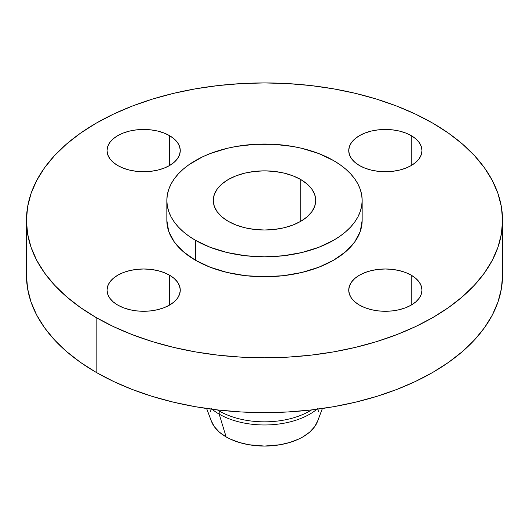 <?xml version="1.0" encoding="UTF-8"?>
<svg xmlns="http://www.w3.org/2000/svg" width="529" height="529" viewBox="0 0 529 529"><rect width="100%" height="100%" fill="white"/><g stroke="black" fill="none" stroke-linecap="round" stroke-linejoin="round"><path stroke-width="0.79" d="M411.245 275.186L411.245 305.088L415.801 301.887L419.186 298.23L421.269 294.263L421.97 290.137L421.269 286.01L419.186 282.05L415.801 278.393L411.245 275.186L405.697 272.561L399.362 270.603L392.492 269.4L385.35 268.997L378.202 269.4L371.338 270.603L365.003 272.561L359.456 275.186L354.899 278.393L351.514 282.05L349.431 286.01L348.73 290.137A36.62 21.147 180 0 1 371.338 270.603A36.62 21.147 180 0 1 411.245 275.186A36.62 21.147 180 0 1 421.97 290.137A36.62 21.147 180 0 1 399.362 309.677A36.62 21.147 180 0 1 359.456 305.088A36.62 21.147 180 0 1 348.73 290.137L349.431 294.263L351.514 298.23L354.899 301.887L359.456 305.088L365.003 307.719L371.338 309.677L378.202 310.873L385.35 311.283L392.492 310.873L399.362 309.677L405.697 307.719L411.245 305.088L411.245 275.186M169.544 275.186L169.544 305.088L174.101 301.887L177.486 298.23L179.569 294.263L180.27 290.137L179.569 286.01L177.486 282.05L174.101 278.393L169.544 275.186L163.997 272.561L157.662 270.603L150.798 269.4L143.65 268.997L136.508 269.4L129.638 270.603L123.303 272.561L117.755 275.186L113.199 278.393L109.814 282.05L107.731 286.01L107.03 290.137A36.62 21.147 180 0 1 129.638 270.603A36.62 21.147 180 0 1 169.544 275.186A36.62 21.147 180 0 1 180.27 290.137A36.62 21.147 180 0 1 157.662 309.677A36.62 21.147 180 0 1 117.755 305.088A36.62 21.147 180 0 1 107.03 290.137L107.731 294.263L109.814 298.23L113.199 301.887L117.755 305.088L123.303 307.719L129.638 309.677L136.508 310.873L143.65 311.283L150.798 310.873L157.662 309.677L163.997 307.719L169.544 305.088L169.544 275.186M169.544 135.642L169.544 165.544L174.101 162.343L177.486 158.687L179.569 154.719L180.27 150.593L179.569 146.467L177.486 142.506L174.101 138.849L169.544 135.642L163.997 133.017L157.662 131.06L150.798 129.856L143.65 129.453L136.508 129.856L129.638 131.06L123.303 133.017L117.755 135.642L113.199 138.849L109.814 142.506L107.731 146.467L107.03 150.593A36.62 21.147 180 0 1 129.638 131.06A36.62 21.147 180 0 1 169.544 135.642A36.62 21.147 180 0 1 180.27 150.593A36.62 21.147 180 0 1 157.662 170.126A36.62 21.147 180 0 1 117.755 165.544A36.62 21.147 180 0 1 107.03 150.593L107.731 154.719L109.814 158.687L113.199 162.343L117.755 165.544L123.303 168.176L129.638 170.126L136.508 171.33L143.65 171.74L150.798 171.33L157.662 170.126L163.997 168.176L169.544 165.544L169.544 135.642M411.245 135.642L411.245 165.544L415.801 162.343L419.186 158.687L421.269 154.719L421.97 150.593L421.269 146.467L419.186 142.506L415.801 138.849L411.245 135.642L405.697 133.017L399.362 131.06L392.492 129.856L385.35 129.453L378.202 129.856L371.338 131.06L365.003 133.017L359.456 135.642L354.899 138.849L351.514 142.506L349.431 146.467L348.73 150.593A36.62 21.147 180 0 1 371.338 131.06A36.62 21.147 180 0 1 411.245 135.642A36.62 21.147 180 0 1 421.97 150.593A36.62 21.147 180 0 1 399.362 170.126A36.62 21.147 180 0 1 359.456 165.544A36.62 21.147 180 0 1 348.73 150.593L349.431 154.719L351.514 158.687L354.899 162.343L359.456 165.544L365.003 168.176L371.338 170.126L378.202 171.33L385.35 171.74L392.492 171.33L399.362 170.126L405.697 168.176L411.245 165.544L411.245 135.642M206.627 408.5L211.455 421.368A54.275 31.337 0 0 0 226.121 436.894L219.185 414.128A64.088 37.004 180 0 1 212.076 409.254A64.088 37.004 0 0 0 219.185 414.128L219.185 410.993A64.088 37.004 180 0 1 217.366 409.902A64.088 37.004 0 0 0 219.185 410.993L218.907 410.081L219.185 410.993A64.088 37.004 0 0 0 311.634 409.902A64.088 37.004 180 0 1 219.185 410.993L219.185 414.128A64.088 37.004 0 0 0 316.924 409.254A64.088 37.004 180 0 1 219.185 414.128L226.121 436.894A54.275 31.337 0 0 0 279.815 444.796A54.275 31.337 0 0 0 317.545 421.368L322.373 408.5M96.172 317.552L96.172 372.37A238.05 137.434 0 0 0 355.6 402.166A238.05 137.434 0 0 0 502.55 275.186L501.406 288.662L497.974 301.999L492.301 315.086L484.432 327.782L474.44 339.975L462.432 351.547L448.513 362.378L432.828 372.37L415.516 381.429L396.757 389.463L376.714 396.4L355.6 402.166L333.601 406.708L310.94 409.982L287.836 411.965L264.5 412.627L241.164 411.965L218.06 409.982L195.399 406.708L173.4 402.166L152.286 396.4L132.243 389.463L113.484 381.429L96.172 372.37L96.172 317.552L80.487 307.554L66.568 296.723L54.56 285.151L44.568 272.964L36.699 260.261L31.026 247.182L27.594 233.838L26.45 220.368L27.594 206.899L31.026 193.554L36.699 180.468L44.568 167.772L54.56 155.579L66.568 144.014L80.487 133.176L96.172 123.184L113.484 114.125L132.243 106.091L152.286 99.161L173.4 93.388L195.399 88.846L218.06 85.572L241.164 83.589L264.5 82.927L287.836 83.589L310.94 85.572L333.601 88.846L355.6 93.388L376.714 99.161L396.757 106.091L415.516 114.125L432.828 123.184A238.05 137.434 180 0 1 502.55 220.368A238.05 137.434 180 0 1 355.6 347.341A238.05 137.434 180 0 1 96.172 317.552A238.05 137.434 180 0 1 26.45 220.368A238.05 137.434 180 0 1 173.4 93.388A238.05 137.434 180 0 1 432.828 123.184L448.513 133.176L462.432 144.014L474.44 155.579L484.432 167.772L492.301 180.468L497.974 193.554L501.406 206.899L502.55 220.368L501.406 233.838L497.974 247.182L492.301 260.261L484.432 272.964L474.44 285.151L462.432 296.723L448.513 307.554L432.828 317.552L415.516 326.605L396.757 334.639L376.714 341.575L355.6 347.341L333.601 351.884L310.94 355.164L287.836 357.141L264.5 357.802L241.164 357.141L218.06 355.164L195.399 351.884L173.4 347.341L152.286 341.575L132.243 334.639L113.484 326.605L96.172 317.552M195.446 240.298L195.446 260.235A97.66 56.385 0 0 0 301.874 272.461A97.66 56.385 0 0 0 362.16 220.368L360.282 231.365L354.728 241.945L345.701 251.692L333.554 260.235L318.756 267.251L301.874 272.461L283.551 275.669L264.5 276.753L245.449 275.669L227.126 272.461L210.244 267.251L195.446 260.235L195.446 240.298L189.005 236.198L183.298 231.755L178.372 227.014L174.272 222.008L171.046 216.797L168.718 211.435L167.309 205.96L166.84 200.431L167.309 194.903L168.718 189.428L171.046 184.066L174.272 178.855L178.372 173.849L183.298 169.108L189.005 164.664L202.541 156.849L210.244 153.549L227.126 148.338L236.152 146.473L254.925 144.318L274.075 144.318L292.848 146.473L301.874 148.338L318.756 153.549L333.554 160.565A97.66 56.385 180 0 1 362.16 200.431A97.66 56.385 180 0 1 301.874 252.525A97.66 56.385 180 0 1 195.446 240.298A97.66 56.385 180 0 1 166.84 200.431A97.66 56.385 180 0 1 227.126 148.338A97.66 56.385 180 0 1 333.554 160.565L339.995 164.664L345.701 169.108L350.628 173.849L354.728 178.855L357.954 184.066L360.282 189.428L361.691 194.903L362.16 200.431L361.691 205.96L360.282 211.435L357.954 216.797L354.728 222.008L350.628 227.014L345.701 231.755L339.995 236.198L333.554 240.298L318.756 247.314L301.874 252.525L283.551 255.732L264.5 256.816L245.449 255.732L227.126 252.525L210.244 247.314L195.446 240.298M300.723 179.523L300.723 221.34L300.723 179.523A51.22 29.571 180 0 1 315.72 200.431A51.22 29.571 180 0 1 284.099 227.754A51.22 29.571 180 0 1 228.277 221.34A51.22 29.571 180 0 1 213.28 200.431A51.22 29.571 180 0 1 244.901 173.109A51.22 29.571 180 0 1 300.723 179.523L292.96 175.84L284.099 173.109L274.491 171.429L264.5 170.86L254.509 171.429L244.901 173.109L236.04 175.84L228.277 179.523L221.909 183.999L217.174 189.111L214.258 194.659L213.28 200.431L214.258 206.204L217.174 211.752L221.909 216.864L228.277 221.34L236.04 225.023L244.901 227.754L254.509 229.434L264.5 230.003L274.491 229.434L284.099 227.754L292.96 225.023L300.723 221.34L307.091 216.864L311.826 211.752L314.742 206.204L315.72 200.431L314.742 194.659L311.826 189.111L307.091 183.999L300.723 179.523M166.84 220.368A97.66 56.385 0 0 0 195.446 260.235L183.298 251.692L174.272 241.945L168.718 231.365L166.84 220.368L166.84 200.431M26.45 275.186A238.05 137.434 0 0 0 96.172 372.37L80.487 362.378L66.568 351.547L54.56 339.975L44.568 327.782L36.699 315.086L31.026 301.999L27.594 288.662L26.45 275.186L26.45 220.368M211.269 408.619L210.489 411.661M211.269 420.846L214.357 426.724L219.37 432.147L226.121 436.894L230.069 438.958L238.916 442.37L248.742 444.724L264.5 446.073L280.258 444.724L290.084 442.37L298.931 438.958L302.879 436.894L309.63 432.147L314.643 426.724L317.731 420.846M318.511 411.661L317.731 408.619M502.55 220.368L502.55 275.186M362.16 200.431L362.16 220.368"/></g></svg>
